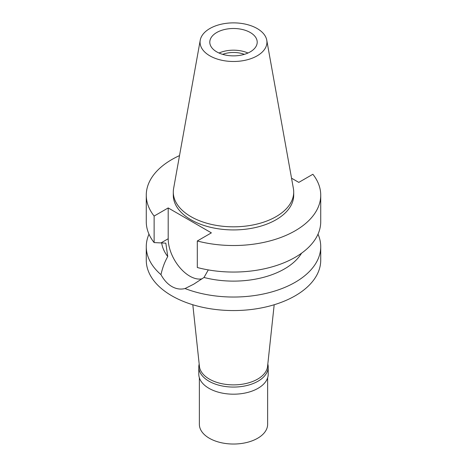 <?xml version="1.0" encoding="UTF-8"?>
<svg xmlns="http://www.w3.org/2000/svg" width="467" height="467" viewBox="0 0 467 467"><rect width="100%" height="100%" fill="white"/><g stroke="black" fill="none" stroke-linecap="round" stroke-linejoin="round"><path stroke-width="0.7" d="M209.852 28.528A33.437 19.305 180 0 1 244.685 23.986A33.437 19.305 180 0 1 266.762 40.191A33.437 19.305 180 0 1 257.148 55.836A33.437 19.305 180 0 1 219.128 59.613A33.437 19.305 180 0 1 200.238 40.191A33.437 19.305 180 0 1 209.852 28.528M216.741 32.503A23.706 13.683 0 0 0 209.794 42.182A23.706 13.683 0 0 0 224.429 54.826A23.706 13.683 0 0 0 250.259 51.86A23.706 13.683 0 0 0 257.206 42.182A23.706 13.683 0 0 0 242.571 29.538A23.706 13.683 0 0 0 216.741 32.503M266.762 40.191L293.387 188.481A60.208 34.762 180 0 1 293.708 192.065A60.208 34.762 180 0 1 276.073 216.647A60.208 34.762 180 0 1 210.459 224.178A60.208 34.762 180 0 1 173.292 192.065A60.208 34.762 180 0 1 173.613 188.481L200.238 40.191M173.292 192.065L173.292 195.159A60.208 34.762 0 0 0 210.459 227.277A60.208 34.762 0 0 0 276.073 219.741A60.208 34.762 0 0 0 293.708 195.159L293.708 192.065M291.542 178.196L298.804 182.387L312.872 174.267A87.23 50.366 180 0 1 320.73 195.159A87.23 50.366 180 0 1 295.185 230.774A87.23 50.366 180 0 1 197.308 240.984L211.376 232.864L168.196 207.938L154.128 216.058A87.23 50.366 180 0 1 146.27 195.159A87.23 50.366 180 0 1 171.815 159.551A87.23 50.366 180 0 1 179.515 155.599M146.27 195.159L146.27 221.691A87.23 50.366 0 0 0 154.128 242.589L165.832 243.149L167.752 256.546C164.752 261.753 162.493 267.784 160.969 274.649A87.23 50.366 180 0 1 146.27 246.669A87.23 50.366 180 0 1 148.991 234.183M154.128 216.058L154.128 242.589M202.176 278.781A30.53 17.629 60 0 1 189.783 276.143A30.53 17.629 60 0 1 168.196 238.748L168.196 207.938M320.73 195.159L320.73 221.691A87.23 50.366 0 0 1 295.185 257.305A87.23 50.366 0 0 1 197.308 267.515L197.308 240.984M161.675 242.904A72.064 41.604 0 0 0 167.752 256.546M160.969 274.649C163.929 280.06 167.548 284.012 171.815 286.516C176.141 288.98 180.548 289.657 185.037 288.548L193.764 284.17L204.003 277.474L208.305 269.908M146.27 246.669L146.27 260.195A87.23 50.366 0 0 0 200.115 306.726A87.23 50.366 0 0 0 295.185 295.804A87.23 50.366 0 0 0 320.73 260.195L320.73 246.669A87.23 50.366 180 0 1 295.185 282.284A87.23 50.366 180 0 1 185.037 288.548M204.003 277.474A72.064 41.604 0 0 0 284.456 268.934A72.064 41.604 0 0 0 301.554 253.202M318.009 234.183A87.23 50.366 180 0 1 320.73 246.669M192.813 304.741L199.432 366.391A34.132 19.707 0 0 0 221.422 383.605A34.132 19.707 0 0 0 257.638 379.111A34.132 19.707 0 0 0 267.568 366.391L274.187 304.741M244.346 54.347A19.725 11.389 0 0 0 222.654 54.347M219.029 53.022A23.706 13.683 180 0 1 247.971 53.022M267.819 364.062A34.704 20.034 180 0 1 268.204 367.033A34.704 20.034 180 0 1 258.041 381.2A34.704 20.034 180 0 1 220.22 385.544A34.704 20.034 180 0 1 198.796 367.033A34.704 20.034 180 0 1 199.181 364.062M198.796 367.033L198.796 374.155A34.704 20.034 0 0 0 220.22 392.665A34.704 20.034 0 0 0 258.041 388.322A34.704 20.034 0 0 0 268.204 374.155L268.204 367.033M199.368 377.768L199.368 424.322A34.132 19.707 0 0 0 220.436 442.529A34.132 19.707 0 0 0 257.638 438.256A34.132 19.707 0 0 0 267.632 424.322L267.632 377.768M161.045 242.881L168.196 238.748"/></g></svg>
